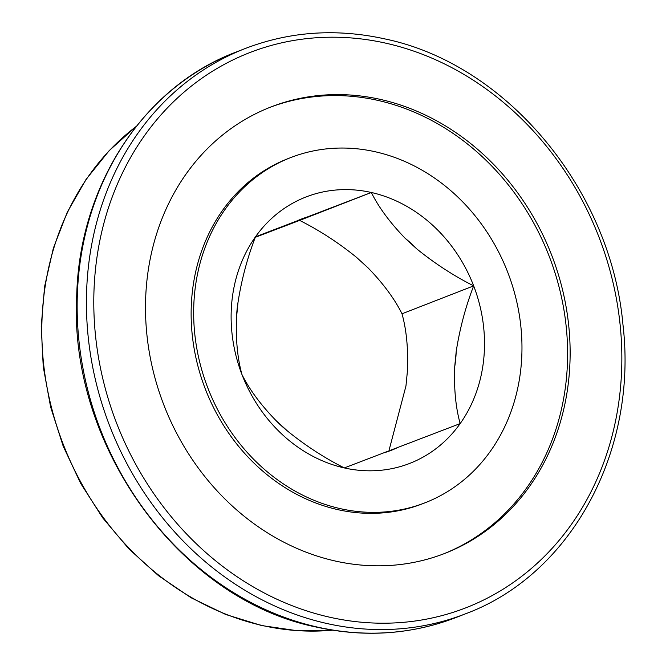 <?xml version="1.0" encoding="UTF-8"?>
<svg xmlns="http://www.w3.org/2000/svg" width="666" height="666" viewBox="0 0 666 666"><rect width="100%" height="100%" fill="white"/><g stroke="black" fill="none" stroke-linecap="round" stroke-linejoin="round"><path stroke-width="1" d="M425.058 502.78L422.527 503.762A185.206 160.714 -111.3 0 1 337.795 509.632A185.206 160.714 -111.3 0 1 193.165 342.416A185.206 160.714 -111.3 0 1 288.045 158.625L290.576 157.634A185.206 160.714 68.7 0 0 195.696 341.433A185.206 160.714 68.7 0 0 340.318 508.641A185.206 160.714 68.7 0 0 425.058 502.78A185.206 160.714 68.7 0 0 519.938 318.989A185.206 160.714 68.7 0 0 375.308 151.773A185.206 160.714 68.7 0 0 290.576 157.634M380.444 99.417A239.552 207.875 68.7 0 0 270.846 107.001A239.552 207.875 68.7 0 0 148.127 344.722A239.552 207.875 68.7 0 0 335.189 561.005A239.552 207.875 68.7 0 0 444.788 553.413A239.552 207.875 68.7 0 0 567.507 315.692A239.552 207.875 68.7 0 0 380.444 99.417M443.523 553.904A239.552 207.875 68.7 0 0 564.868 315.909A239.552 207.875 68.7 0 0 377.913 100.4A239.552 207.875 68.7 0 0 269.58 107.501M344.314 467.932A142.949 124.043 68.7 0 0 460.164 423.593A142.949 124.043 68.7 0 0 473.668 285.872A142.949 124.043 68.7 0 0 371.32 192.482A142.949 124.043 68.7 0 0 255.469 236.821A142.949 124.043 68.7 0 0 241.966 374.55A142.949 124.043 68.7 0 0 344.314 467.932L460.164 423.593C455.71 407.542 453.887 388.678 454.687 366.983L456.21 351.407C459.79 328.579 465.609 306.735 473.668 285.872C453.704 275.799 434.748 263.486 416.816 248.926L405.244 238.361C390.085 222.744 378.779 207.451 371.32 192.482L255.469 236.821C247.386 257.759 241.567 279.603 238.012 302.364L236.488 317.94C235.689 339.685 237.512 358.558 241.966 374.55C249.409 389.493 260.722 404.786 275.882 420.429L287.462 430.985C305.378 445.537 324.325 457.85 344.314 467.932M255.286 237.312L299.658 220.404C319.63 230.478 338.578 242.79 356.51 257.351L368.09 267.915C383.241 283.533 394.547 298.826 402.006 313.794L473.668 285.872M402.006 313.794C406.468 329.837 408.291 348.709 407.484 370.396L405.96 385.972L389.327 449.267M299.658 220.404L371.32 192.482M416.816 248.926A124.059 107.659 68.7 0 0 405.244 238.361M308.483 216.617A124.059 107.659 68.7 0 0 295.379 221.628M238.012 302.364A124.059 107.659 68.7 0 0 236.488 317.94M275.882 420.429A124.059 107.659 68.7 0 0 287.462 430.985M384.224 452.738A124.059 107.659 68.7 0 0 397.327 447.718M454.687 366.983A124.059 107.659 68.7 0 0 456.21 351.407M136.255 126.407A278.546 241.708 68.7 0 0 51.374 407.093A278.546 241.708 68.7 0 0 262.371 625.507A278.546 241.708 68.7 0 0 332.559 630.186M317.357 627.064A303.355 263.236 68.7 0 0 456.152 617.457C411.58 634.54 365.085 637.77 316.675 627.139C180.003 599.875 68.456 445.521 76.715 295.612C79.379 185.323 143.615 86.813 235.872 52.156A303.355 263.236 68.7 0 0 80.478 353.188A303.355 263.236 68.7 0 0 317.357 627.064M326.631 623.451A303.355 263.236 68.7 0 0 465.426 613.844C570.995 574.775 637.945 451.515 622.968 324.733C610.963 189.344 506.551 63.911 384.623 38.861C336.213 28.23 289.718 31.46 245.146 48.543A303.355 263.236 68.7 0 0 89.752 349.575A303.355 263.236 68.7 0 0 326.631 623.451M329.678 617.207A297.893 258.5 68.7 0 0 620.346 389.219A297.893 258.5 68.7 0 0 385.955 43.207A297.893 258.5 68.7 0 0 95.288 271.204A297.893 258.5 68.7 0 0 329.678 617.207M456.152 617.457L465.426 613.844M332.759 630.211L297.311 630.727L261.688 625.574L225.666 614.46L191.025 597.727L158.55 575.715L128.921 548.934L102.789 517.965L80.728 483.483L63.212 446.237L50.633 407.043L43.248 366.758L41.225 326.257L44.622 286.43L53.363 248.135L67.258 212.221L86.014 179.47L109.224 150.599L136.38 126.249M235.872 52.156L245.146 48.543"/></g></svg>
